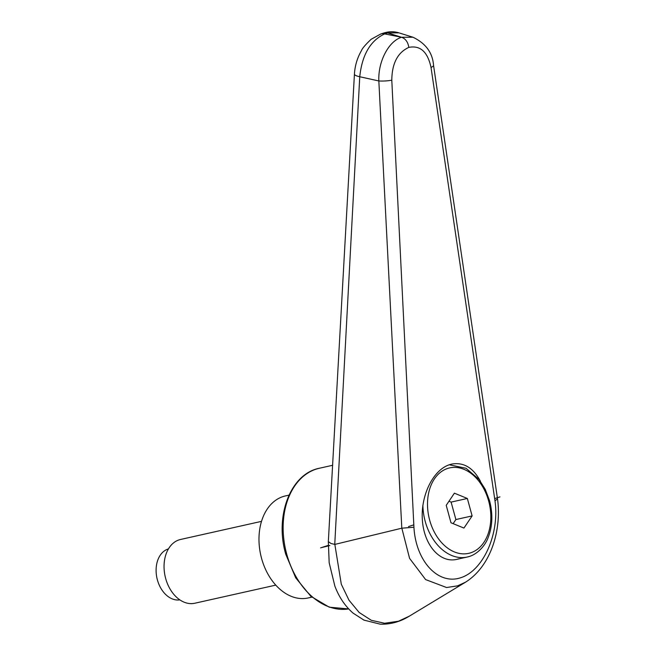 <?xml version="1.0" encoding="UTF-8"?>
<svg xmlns="http://www.w3.org/2000/svg" width="657" height="657" viewBox="0 0 657 657"><rect width="100%" height="100%" fill="white"/><g stroke="black" fill="none" stroke-linecap="round" stroke-linejoin="round"><path stroke-width="0.99" d="M458.832 558.795L456.722 559.378C440.034 563.279 424.151 545.261 422.402 520.451C420.439 495.698 433.037 469.878 449.634 464.655L451.745 464.08C463.686 462.019 473.254 467.768 480.448 481.318M401.838 528.195L409.582 558.36L425.629 579.589L446.579 587.522L457.543 585.863L465.608 582.143C491.099 566.03 501.751 529.854 497.513 498.819L494.992 500.921C499.681 533.911 483.248 570.711 460.688 577.741C438.186 585.338 415.782 561.144 413.935 527.234L401.805 528.195L334.84 544.415L330.988 543.495L328.336 541.59L354.427 74.134A13.066 2.85 3.1 0 0 359.749 76.738C362.073 54.892 370.376 40.611 384.673 33.901L387.622 32.94L398.98 32.85C393.929 31.331 388.845 31.396 383.737 33.047A13.066 9.223 72 0 1 387.622 32.94A16435.233 4697.969 179.3 0 1 401.345 37.211A16435.233 4697.969 179.3 0 1 384.673 33.901A13.066 9.223 72 0 0 380.789 33.992L383.737 33.039M398.487 621.218L384.608 623.263L371.279 620.29L359.19 612.496L349.023 600.252L341.303 584.237L334.84 544.415M380.411 34.131A13.066 9.223 72 0 1 380.781 33.992L371.172 39.272C365.464 44.651 362.221 48.454 361.432 50.679C357.268 57.882 354.936 65.7 354.427 74.134A13.066 2.85 3.1 0 1 354.427 74.06M334.75 544.423L359.749 76.738A13090.035 1847.032 18.1 0 1 378.834 80.959L401.805 528.195M413.935 527.234L391.794 80.154C391.999 63.409 397.674 52.486 408.826 47.386C407.981 42.064 405.55 38.689 401.534 37.26L412.998 37.235L399.637 33.072M409.336 616.151L398.544 621.202M391.794 80.154A9.798 1.569 177.3 0 1 378.834 80.959C377.997 61.569 388.583 41.26 401.534 37.26L401.345 37.211M497.497 498.72L433.53 65.257A9.798 2.546 -8.5 0 0 433.53 65.232A9.798 2.546 -8.5 0 0 433.521 65.191M408.826 47.386C420.266 45.152 427.658 51.829 431.025 67.425A9.798 2.546 -8.5 0 0 433.538 65.257C432.585 52.724 425.736 43.387 412.982 37.227M311.82 597.147L308.199 597.952A52.273 36.94 -102.6 0 1 261.133 556.701A52.273 36.94 -102.6 0 1 283.011 496.585A52.273 36.94 -102.6 0 1 285.376 495.936L288.998 495.132M261.511 521.362L180.552 539.471A32.669 23.085 77.4 0 0 179.074 539.873A32.669 23.085 77.4 0 0 164.866 575.023A32.669 23.085 77.4 0 0 165.482 577.749A32.669 23.085 77.4 0 0 194.817 603.233L275.776 585.124M179.837 599.857A26.132 18.47 -102.6 0 1 157.031 578.456A26.132 18.47 -102.6 0 1 168.11 549.006A26.132 18.47 -102.6 0 1 168.438 548.907M164.866 575.023L164.907 575.245A27.364 19.34 77.4 0 0 165.424 577.528L165.482 577.749M472.12 515.917L463.941 528.072L450.989 522.775L446.218 505.332L454.398 493.177L467.349 498.474L472.12 515.917L455.884 519.547L451.113 502.104L448.977 501.234M453.125 523.645L455.884 519.547M467.349 498.474L451.113 502.104M329.839 545.515L321.092 547.708L328.229 545.392M320.591 547.872L321.092 547.708M413.811 524.853L408.498 526.577M499.969 496.881L494.655 498.606L494.992 500.921M319.442 468.236C290.46 473.73 274.519 516.123 285.754 554.237L295.716 577.84L310.843 596.301L329.272 607.191L348.678 608.924A71.868 50.794 -102.6 0 1 286.707 554.089A71.868 50.794 -102.6 0 1 316.181 469.123A71.868 50.794 -102.6 0 1 319.442 468.236L332.672 465.271M431.025 67.425L494.655 498.606M469.312 556.454A47.041 33.252 -102.6 0 1 467.184 557.037A47.041 33.252 -102.6 0 1 425.219 521.42A47.041 33.252 -102.6 0 1 422.886 505.208M488.66 501.053A43.773 30.936 -102.6 0 1 470.708 552.8A43.773 30.936 -102.6 0 1 429.678 520.196A43.773 30.936 -102.6 0 1 447.631 468.449A43.773 30.936 -102.6 0 1 488.66 501.053M328.336 541.59L329.173 562.729L334.848 586.052C338.996 597.09 345.065 606.115 353.064 613.112L363.978 620.126L380.157 624.15C390.274 624.528 399.924 621.908 409.097 616.299M465.583 582.159L408.999 616.356M449.281 464.778L466.035 468.269L478.994 479.405L485.244 489.317L489.555 500.691C493.029 513.988 492.545 526.298 488.118 537.623C485.654 544.768 477.59 554.984 467.184 557.037L456.722 559.378"/></g></svg>
